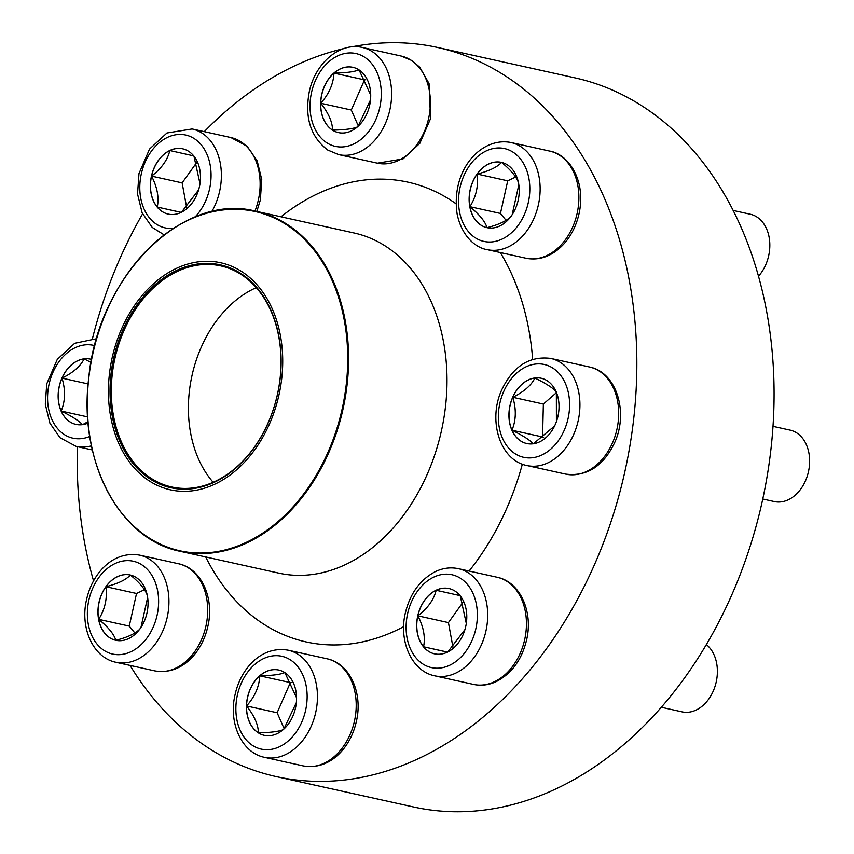 <?xml version="1.0" encoding="UTF-8"?>
<svg xmlns="http://www.w3.org/2000/svg" width="854" height="854" viewBox="0 0 854 854"><rect width="100%" height="100%" fill="white"/><g stroke="black" fill="none" stroke-linecap="round" stroke-linejoin="round"><path stroke-width="1.28" d="M169.743 150.517A33.434 24.574 102.5 0 1 182.66 148.82A33.434 24.574 102.5 0 1 199.42 186.77A33.434 24.574 102.5 0 1 168.206 214.108A33.434 24.574 102.5 0 1 150.389 184.752A33.434 24.574 102.5 0 1 169.743 150.517M198.608 189.908L181.464 212.24M181.229 212.432L157.253 207.063A33.434 24.574 -77.5 0 0 168.259 214.119M151.553 176.116A33.434 24.574 -77.5 0 0 157.253 207.063C159.207 197.605 157.307 187.293 151.553 176.116C161.47 168.505 167.565 159.976 169.839 150.539A33.434 24.574 -77.5 0 0 151.553 176.116L182.126 182.884L186.706 207.746M182.713 148.831A33.434 24.574 -77.5 0 0 169.839 150.539L193.815 155.908M193.954 156.175L199.996 183.717M196.762 162.409L182.126 182.884M157.253 207.063L181.208 212.368M88.133 423.05A33.434 24.574 102.5 0 1 75.974 424.395A33.434 24.574 102.5 0 1 61.915 378.119A33.434 24.574 102.5 0 1 90.428 359.107A33.434 24.574 102.5 0 1 91.602 359.406M88.015 421.673L82.582 424.641M82.486 424.684C79.251 421.001 72.152 416.453 61.2 411.052A33.434 24.574 -77.5 0 0 76.017 424.406M62.022 378.141A33.434 24.574 -77.5 0 0 61.2 411.052C65.331 401.006 65.609 390.043 62.022 378.141C73.198 372.611 80.564 366.185 84.108 358.861A33.434 24.574 -77.5 0 0 62.022 378.141L88.154 383.926M90.471 359.118A33.434 24.574 -77.5 0 0 84.108 358.861L91.036 362.438M61.2 411.052L87.674 416.923M98.594 619.321A33.434 24.574 102.5 0 1 130.214 575.009A33.434 24.574 102.5 0 1 146.984 612.958A33.434 24.574 102.5 0 1 115.76 640.297A33.434 24.574 102.5 0 1 98.594 619.321M140.227 628.64C135.946 633.38 127.812 637.276 115.824 640.308C114.009 634.223 108.298 627.231 98.69 619.342C104.957 609.393 107.38 598.505 105.96 586.709C117.948 583.666 126.082 579.781 130.363 575.041C139.896 582.834 145.607 589.826 147.496 596.007M147.635 597.49L140.974 627.37M130.267 575.02A33.434 24.574 -77.5 0 0 105.96 586.709A33.434 24.574 -77.5 0 0 98.69 619.342A33.434 24.574 -77.5 0 0 115.813 640.308M144.454 589.687L136.533 593.477L129.264 626.11L134.889 632.985M105.96 586.709L136.533 593.477M98.69 619.342L129.264 626.11M258.271 732.817A33.434 24.574 102.5 0 1 248.674 693.128A33.434 24.574 102.5 0 1 278.735 670.038A33.434 24.574 102.5 0 1 295.495 707.998A33.434 24.574 102.5 0 1 264.27 735.326A33.434 24.574 102.5 0 1 258.271 732.817M278.778 670.048A33.434 24.574 -77.5 0 0 259.787 675.834C271.946 675.61 280.293 674.521 284.83 672.568M284.905 672.664L296.551 697.782M296.349 702.596L283.859 729.07M283.421 729.583C278.991 731.515 270.643 732.604 258.378 732.839A33.434 24.574 -77.5 0 0 264.324 735.337M246.56 705.97A33.434 24.574 -77.5 0 0 258.378 732.839C258.324 724.8 254.385 715.844 246.56 705.97C254.823 696.768 259.232 686.733 259.787 675.834A33.434 24.574 -77.5 0 0 246.56 705.97L277.134 712.738L284.168 728.718M291.577 682.442L290.36 682.602L277.134 712.738M259.787 675.834L290.36 682.602M209.71 261.335A116.283 85.453 102.5 0 1 262.957 436.949A116.283 85.453 102.5 0 1 114.03 430.619A116.283 85.453 102.5 0 1 209.71 261.335M209.454 263.438A114.148 83.895 102.5 0 1 261.719 435.839A114.148 83.895 102.5 0 1 115.525 429.626A114.148 83.895 102.5 0 1 209.454 263.438M209.945 264.484A113.24 83.222 102.5 0 1 220.652 265.872A113.24 83.222 102.5 0 1 277.422 394.42A113.24 83.222 102.5 0 1 171.697 486.993A113.24 83.222 102.5 0 1 113.507 365.64A113.24 83.222 102.5 0 1 209.945 264.484M213.169 482.296A113.24 83.222 102.5 0 1 192.011 375.514A113.24 83.222 102.5 0 1 256.264 287.649M130.032 665.405A373.39 274.412 -77.5 0 0 276.312 776.606L413.549 806.987A373.39 274.412 -77.5 0 0 770.361 454.157A373.39 274.412 -77.5 0 0 574.977 77.874L437.739 47.493A373.39 274.412 -77.5 0 0 351.688 46.863M276.312 776.606A373.39 274.412 -77.5 0 0 633.124 423.776A373.39 274.412 -77.5 0 0 437.739 47.493M343.927 48.539A373.39 274.412 -77.5 0 0 204.266 131.655M142.597 213.863A373.39 274.412 -77.5 0 0 92.478 338.472M77.404 446.663A373.39 274.412 -77.5 0 0 93.566 580.944M447.432 652.136A33.434 24.574 102.5 0 1 434.515 653.833A33.434 24.574 102.5 0 1 417.745 615.873A33.434 24.574 102.5 0 1 448.969 588.545A33.434 24.574 102.5 0 1 466.786 617.89A33.434 24.574 102.5 0 1 447.432 652.136M661.348 707.272L682.068 711.862A36.573 26.88 -77.5 0 0 696.202 710.005A36.573 26.88 -77.5 0 0 716.805 678.855A36.573 26.88 -77.5 0 0 706.375 644.578M449.012 588.555A33.434 24.574 -77.5 0 0 436.148 590.263A33.434 24.574 -77.5 0 0 417.862 615.841C427.779 608.219 433.875 599.7 436.148 590.263L460.125 595.633M460.263 595.9L466.295 623.431M464.918 629.633L447.774 651.965M447.539 652.157L423.552 646.788A33.434 24.574 -77.5 0 0 434.558 653.844M417.862 615.841A33.434 24.574 -77.5 0 0 423.552 646.788C425.516 637.319 423.616 627.007 417.862 615.841L448.435 622.609L453.004 647.471M463.071 602.134L448.435 622.609M423.552 646.788L447.517 652.093M555.26 424.523A33.434 24.574 102.5 0 1 526.747 443.536A33.434 24.574 102.5 0 1 509.987 405.586A33.434 24.574 102.5 0 1 541.201 378.247A33.434 24.574 102.5 0 1 555.26 424.523M762.782 499.014L774.311 501.565A36.573 26.88 -77.5 0 0 805.493 480.77A36.573 26.88 -77.5 0 0 790.121 430.138L772.998 426.349M512.795 397.281A33.434 24.574 -77.5 0 0 511.984 430.202C516.115 420.157 516.382 409.183 512.795 397.281C523.972 391.751 531.337 385.325 534.892 378.002A33.434 24.574 -77.5 0 0 512.795 397.281L543.368 404.049L542.557 436.97L543.667 437.675M541.255 378.258A33.434 24.574 -77.5 0 0 534.892 378.002C545.834 383.403 552.933 387.94 556.167 391.634M556.36 392.285L556.413 421.62M554.566 426.007L533.355 443.781M533.259 443.834C530.024 440.141 522.926 435.593 511.984 430.202A33.434 24.574 -77.5 0 0 526.801 443.546M556.456 392.637L543.368 404.049M511.984 430.202L542.557 436.97M518.581 183.332A33.434 24.574 102.5 0 1 486.951 227.644A33.434 24.574 102.5 0 1 470.191 189.684A33.434 24.574 102.5 0 1 501.405 162.356A33.434 24.574 102.5 0 1 518.581 183.332M758.48 276.248A36.573 26.88 -77.5 0 0 769.112 237.188A36.573 26.88 -77.5 0 0 750.324 214.247L733.127 210.436M469.881 206.689A33.434 24.574 -77.5 0 0 487.004 227.655C485.2 221.57 479.489 214.578 469.881 206.689C476.148 196.74 478.571 185.852 477.151 174.056A33.434 24.574 -77.5 0 0 469.881 206.689L500.455 213.457L506.08 220.332M501.458 162.367A33.434 24.574 -77.5 0 0 477.151 174.056C489.139 171.013 497.274 167.128 501.554 162.388C511.087 170.181 516.798 177.173 518.688 183.354M518.826 184.838L512.165 214.717M511.418 215.987C507.137 220.727 499.003 224.623 487.015 227.655M515.645 177.034L507.724 180.824L500.455 213.457M477.151 174.056L507.724 180.824M358.893 69.825A33.434 24.574 102.5 0 1 368.501 109.515A33.434 24.574 102.5 0 1 338.44 132.605A33.434 24.574 102.5 0 1 321.68 94.655A33.434 24.574 102.5 0 1 352.894 67.317A33.434 24.574 102.5 0 1 358.893 69.825M357.58 126.862C353.15 128.794 344.802 129.883 332.537 130.118A33.434 24.574 -77.5 0 0 338.494 132.616M320.73 103.249A33.434 24.574 -77.5 0 0 332.537 130.118C332.494 122.079 328.555 113.123 320.73 103.249C328.993 94.057 333.402 84.012 333.957 73.113A33.434 24.574 -77.5 0 0 320.73 103.249L351.304 110.017L358.328 125.997M352.948 67.327A33.434 24.574 -77.5 0 0 333.957 73.113C346.116 72.889 354.463 71.8 359 69.847M359.064 69.943L370.721 95.061M370.519 99.875L358.029 126.349M365.736 79.721L364.53 79.881L351.304 110.017M333.957 73.113L364.53 79.881M195.011 217.033A47.546 34.95 -77.5 0 0 197.808 141.305A47.546 34.95 -77.5 0 0 142.191 170.394A47.546 34.95 -77.5 0 0 173.341 228.37M254.962 211.045A54.869 40.319 -77.5 0 0 230.89 137.547L192.139 128.965A54.869 40.319 102.5 0 1 211.76 211.696M94.719 345.635A47.546 34.95 -77.5 0 0 47.653 394.548A47.546 34.95 -77.5 0 0 89.766 436.447M91.463 445.852A54.869 40.319 102.5 0 1 76.177 446.396L59.993 437.718L49.906 423.157L45.305 404.284L46.735 383.873L57.282 359.374L74.704 343.276L96.619 338.707M157.691 591.053A47.546 34.95 -77.5 0 0 98.626 577.827A47.546 34.95 -77.5 0 0 112.653 654.057A47.546 34.95 -77.5 0 0 157.691 591.053M178.443 563.736C201.587 568.38 214.525 598.494 207.885 626.249C202.27 652.296 181.667 675.599 154.723 670.87A54.869 40.319 -77.5 0 0 206.625 598.152A54.869 40.319 -77.5 0 0 178.443 563.736L139.693 555.153A54.869 40.319 102.5 0 1 167.875 589.58A54.869 40.319 102.5 0 1 115.973 662.288C92.83 657.644 79.892 627.53 86.532 599.775C92.147 573.728 112.749 550.424 139.693 555.153M290.317 659.832A47.546 34.95 -77.5 0 0 235.885 707.325A47.546 34.95 -77.5 0 0 288.31 740.898A47.546 34.95 -77.5 0 0 290.317 659.832M326.954 658.765C350.108 663.409 363.035 693.523 356.396 721.288C350.78 747.335 330.178 770.628 303.234 765.899A54.869 40.319 -77.5 0 0 352.563 728.014A54.869 40.319 -77.5 0 0 336.807 662.885A54.869 40.319 -77.5 0 0 326.954 658.765L288.204 650.193A54.869 40.319 102.5 0 1 298.057 654.313A54.869 40.319 102.5 0 1 313.813 719.431A54.869 40.319 102.5 0 1 264.484 757.327C241.34 752.684 228.413 722.569 235.042 694.804C240.657 668.757 261.271 645.464 288.204 650.193M169.028 231.423A174.195 128.015 102.5 0 1 239.248 209.049A174.195 128.015 102.5 0 1 255.709 211.205L354.111 232.993A174.195 128.015 102.5 0 1 441.454 430.736A174.195 128.015 102.5 0 1 278.799 573.141L180.397 551.353A174.195 128.015 102.5 0 1 110.358 496.43M280.998 216.799A235.458 173.042 102.5 0 1 385.666 179.244A235.458 173.042 102.5 0 1 456.1 203.839M500.327 252.549A235.458 173.042 102.5 0 1 532.65 359.331M522.349 464.16A235.458 173.042 102.5 0 1 469.081 571.048M403.654 626.687A235.458 173.042 102.5 0 1 205.697 556.957M196.858 553.509A174.195 128.015 102.5 0 1 180.397 551.353C119.25 539.568 77.863 460.637 88.816 377.329C98.178 276.408 182.863 191.862 255.709 211.205A174.195 128.015 102.5 0 1 345.219 397.889A174.195 128.015 102.5 0 1 196.858 553.509M196.399 552.944A173.736 127.684 -77.5 0 0 345.998 386.616A173.736 127.684 -77.5 0 0 238.672 209.39A173.736 127.684 -77.5 0 0 89.062 375.707A173.736 127.684 -77.5 0 0 196.399 552.944M433.64 577.176A47.546 34.95 -77.5 0 0 415.738 657.559A47.546 34.95 -77.5 0 0 475.838 628.822A47.546 34.95 -77.5 0 0 433.64 577.176M497.188 577.272C520.342 581.916 533.27 612.03 526.63 639.785C521.943 659.448 511.92 673.336 496.58 681.449C488.979 685.057 481.272 686.05 473.468 684.406A54.869 40.319 -77.5 0 0 494.679 681.62A54.869 40.319 -77.5 0 0 526.427 625.438A54.869 40.319 -77.5 0 0 497.188 577.272L458.438 568.689A54.869 40.319 102.5 0 1 485.947 630.978A54.869 40.319 102.5 0 1 434.718 675.824C411.575 671.18 398.647 641.066 405.276 613.3C409.973 593.647 419.987 579.759 435.326 571.646C442.938 568.038 450.634 567.045 458.438 568.689M503.711 391.506A47.546 34.95 -77.5 0 0 532.811 457.701A47.546 34.95 -77.5 0 0 565.401 383.478A47.546 34.95 -77.5 0 0 503.711 391.506M589.431 366.974C616.855 372.248 628.693 412.792 614.528 442.874C603.223 466.327 586.944 476.735 565.711 474.109A54.869 40.319 -77.5 0 0 612.489 442.916A54.869 40.319 -77.5 0 0 589.431 366.974L550.681 358.402A54.869 40.319 102.5 0 1 578.19 420.68A54.869 40.319 102.5 0 1 526.961 465.537C499.537 460.263 487.698 419.72 501.853 389.637C513.169 366.195 529.437 355.776 550.681 358.402M459.484 211.589A47.546 34.95 -77.5 0 0 518.549 224.815A47.546 34.95 -77.5 0 0 504.522 148.585A47.546 34.95 -77.5 0 0 459.484 211.589M549.634 151.083C559.818 152.578 574.753 162.997 579.674 186.727C582.076 200.829 580.261 214.621 574.23 228.103C569.799 237.647 563.779 245.269 556.157 250.969C546.603 257.897 536.515 260.321 525.915 258.218A54.869 40.319 -77.5 0 0 577.816 185.499A54.869 40.319 -77.5 0 0 549.634 151.083L510.884 142.501A54.869 40.319 102.5 0 1 538.394 204.789A54.869 40.319 102.5 0 1 487.164 249.635C476.98 248.14 462.046 237.722 457.125 213.991C450.645 169.273 481.709 136.651 510.884 142.501M326.858 142.821A47.546 34.95 -77.5 0 0 381.279 95.328A47.546 34.95 -77.5 0 0 328.865 61.744A47.546 34.95 -77.5 0 0 326.858 142.821M401.124 56.044L412.023 60.602L419.794 67.274L429.039 83.532L430.544 118.674L419.826 143.333L403.003 158.929L377.404 163.178A54.869 40.319 -77.5 0 0 426.733 125.292A54.869 40.319 -77.5 0 0 410.966 60.164A54.869 40.319 -77.5 0 0 401.124 56.044L362.374 47.472A54.869 40.319 102.5 0 1 389.883 109.75A54.869 40.319 102.5 0 1 338.654 154.606L327.755 150.048C310.621 136.939 304.462 117.489 309.287 91.72C314.998 63.751 339.422 41.91 362.374 47.472M230.89 137.547L247.073 146.226L257.161 160.787L261.762 179.65L260.331 200.06L256.83 211.45M164.139 234.85L152.236 227.42L142.138 212.859L137.537 193.997L138.978 173.586L149.525 149.087L166.946 132.989L192.139 128.965M92.36 449.973L76.177 446.396M154.723 670.87L115.973 662.288M303.234 765.899L264.484 757.327M473.468 684.406L434.718 675.824M565.711 474.109L526.961 465.537M525.915 258.218L487.164 249.635M377.404 163.178L338.654 154.606"/></g></svg>
